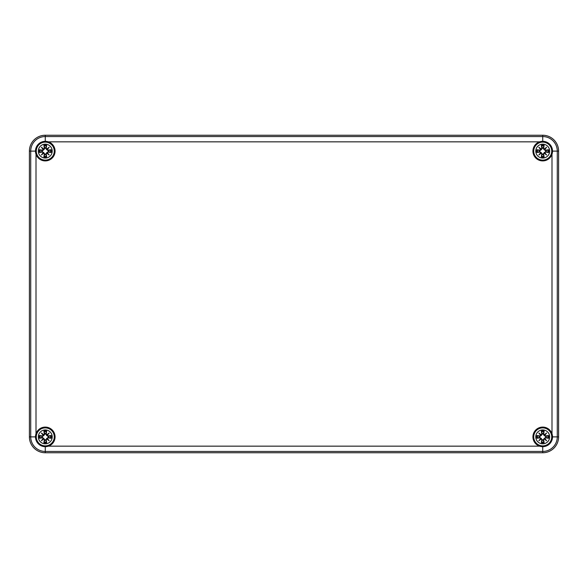 <?xml version="1.0" encoding="UTF-8"?>
<svg xmlns="http://www.w3.org/2000/svg" width="588" height="588" viewBox="0 0 588 588"><rect width="100%" height="100%" fill="white"/><g stroke="black" fill="none" stroke-linecap="round" stroke-linejoin="round"><path stroke-width="0.88" d="M558.6 151.116L558.6 436.884A15.876 15.876 0 0 1 542.724 452.76L45.276 452.76L542.724 452.76A15.876 15.876 0 0 0 558.6 436.884L558.6 151.116L552.514 151.116L551.992 154.276A9.79 9.79 0 0 0 539.563 141.848A9.79 9.79 0 0 0 541.122 160.774A9.79 9.79 0 0 0 551.992 154.276L551.992 433.724A9.79 9.79 0 0 0 532.934 436.884A9.79 9.79 0 0 0 542.724 446.674L539.563 446.152L48.437 446.152A9.79 9.79 0 0 0 52.2 429.96A9.79 9.79 0 0 0 35.486 436.884L36.008 433.724L36.008 154.276A9.79 9.79 0 0 0 52.2 158.04A9.79 9.79 0 0 0 45.276 141.326L48.437 141.848L539.563 141.848L542.724 141.326L542.724 136.556L45.276 136.556L45.276 141.326A9.79 9.79 0 0 0 36.008 154.276L35.486 151.116L30.716 151.116L30.716 436.884L35.486 436.884A9.79 9.79 0 0 0 48.437 446.152L45.276 446.674L45.276 451.444L542.724 451.444L542.724 446.674A9.79 9.79 0 0 0 551.992 433.724L552.514 436.884L557.284 436.884L557.284 151.116A14.56 14.56 0 0 0 542.724 136.556L542.724 135.24A15.876 15.876 0 0 1 558.6 151.116A15.876 15.876 0 0 0 542.724 135.24L45.276 135.24L542.724 135.24M29.4 436.884L29.4 151.116L29.4 436.884A15.876 15.876 0 0 0 45.276 452.76A15.876 15.876 0 0 1 29.4 436.884L30.716 436.884A14.56 14.56 0 0 0 45.276 451.444L45.276 452.76M45.276 135.24A15.876 15.876 0 0 0 29.4 151.116A15.876 15.876 0 0 1 45.276 135.24L45.276 136.556A14.56 14.56 0 0 0 30.716 151.116L29.4 151.116M36.28 436.884A8.996 8.996 0 0 1 45.276 427.888A8.996 8.996 0 0 1 54.272 436.884A8.996 8.996 0 0 1 45.276 445.88A8.996 8.996 0 0 1 36.28 436.884A8.996 8.996 0 0 1 45.276 427.888A8.996 8.996 0 0 1 54.272 436.884A8.996 8.996 0 0 1 45.276 445.88A8.996 8.996 0 0 1 36.28 436.884M51.112 435.488A5.998 5.998 0 0 1 51.112 438.28A17.17 1.499 -170.2 0 1 48.157 437.84L47.356 438.42L49.164 440.772L46.812 438.964L46.231 439.765A17.17 1.499 80.2 0 1 46.672 442.72A5.998 5.998 0 0 1 43.88 442.72A17.17 1.499 -80.2 0 1 44.32 439.765L43.74 438.964L41.388 440.772L43.196 438.42L42.395 437.84A17.17 1.499 170.2 0 1 39.44 438.28A5.998 5.998 0 0 1 39.44 435.488A17.17 1.499 9.8 0 1 42.395 435.928L43.196 435.348L41.388 432.996L43.74 434.804L44.32 434.003A17.17 1.499 -99.8 0 1 43.88 431.048A5.998 5.998 0 0 1 46.672 431.048A17.17 1.499 99.8 0 1 46.231 434.003L46.812 434.804L49.164 432.996L47.356 435.348L48.157 435.928A17.17 1.499 -9.8 0 1 51.112 435.488L48.157 436.068L47.356 435.348M44.32 434.003L43.88 431.048M39.44 435.488L42.314 436.531L43.857 435.465L44.923 433.922L43.74 434.804M41.388 432.996L43.71 434.951M43.196 435.348L42.395 435.928M42.314 436.531L42.395 436.068L39.778 435.679M39.44 438.28L42.395 437.7L43.196 438.42M42.101 436.48A3.197 3.197 0 0 0 42.101 437.288L39.778 438.089M42.395 437.84L42.101 437.288M41.388 440.772L43.343 438.45M43.74 438.964L44.32 439.765M43.88 442.72L44.923 439.846L42.314 437.237M44.923 439.846L44.46 439.765L44.071 442.382M46.672 442.72L46.092 439.765L46.812 438.964M44.872 440.059A3.197 3.197 0 0 0 45.68 440.059L46.481 442.382M46.231 439.765L45.68 440.059M49.164 440.772L46.842 438.817M47.356 438.42L48.157 437.84M51.112 438.28L48.238 437.237L45.629 439.846M48.238 437.237L48.157 437.7L50.774 438.089M48.451 437.288A3.197 3.197 0 0 0 48.451 436.48L50.774 435.679M48.157 435.928L48.451 436.48M49.164 432.996L47.209 435.318M46.812 434.804L46.231 434.003M46.672 431.048L45.68 433.709A3.197 3.197 0 0 0 44.872 433.709L44.144 431.688A5.321 5.321 0 0 1 46.408 431.688M45.68 433.709L46.092 434.003L46.481 431.386M43.703 434.958L42.079 433.687L43.343 435.318M43.857 435.465L43.35 435.311M43.35 438.457L42.079 440.081L43.71 438.817M43.857 438.303L43.703 438.81M46.849 438.81L48.473 440.081L47.209 438.45M46.695 438.303L47.202 438.457M47.202 435.311L48.473 433.687L46.842 434.951M45.629 433.922L46.695 435.465L46.849 434.958M46.695 435.465L48.238 436.531M533.728 436.884A8.996 8.996 0 0 1 542.724 427.888A8.996 8.996 0 0 1 551.72 436.884A8.996 8.996 0 0 1 542.724 445.88A8.996 8.996 0 0 1 533.728 436.884A8.996 8.996 0 0 1 542.724 427.888A8.996 8.996 0 0 1 551.72 436.884A8.996 8.996 0 0 1 542.724 445.88A8.996 8.996 0 0 1 533.728 436.884M548.56 435.488A5.998 5.998 0 0 1 548.56 438.28A17.17 1.499 -170.2 0 1 545.605 437.84L544.804 438.42L546.612 440.772L544.26 438.964L543.68 439.765A17.17 1.499 80.2 0 1 544.12 442.72A5.998 5.998 0 0 1 541.327 442.72A17.17 1.499 -80.2 0 1 541.769 439.765L541.188 438.964L538.836 440.772L540.644 438.42L539.843 437.84A17.17 1.499 170.2 0 1 536.888 438.28A5.998 5.998 0 0 1 536.888 435.488A17.17 1.499 9.8 0 1 539.843 435.928L540.644 435.348L538.836 432.996L541.188 434.804L541.769 434.003A17.17 1.499 -99.8 0 1 541.327 431.048A5.998 5.998 0 0 1 544.12 431.048A17.17 1.499 99.8 0 1 543.68 434.003L544.26 434.804L546.612 432.996L544.804 435.348L545.605 435.928A17.17 1.499 -9.8 0 1 548.56 435.488L545.605 436.068L544.804 435.348M541.769 434.003L541.327 431.048M536.888 435.488L539.762 436.531L541.305 435.465L542.371 433.922L541.188 434.804M538.836 432.996L541.158 434.951M540.644 435.348L539.843 435.928M539.762 436.531L539.843 436.068L537.226 435.679M536.888 438.28L539.843 437.7L540.644 438.42M539.549 436.48A3.197 3.197 0 0 0 539.549 437.288L537.226 438.089M539.843 437.84L539.549 437.288M538.836 440.772L540.791 438.45M541.188 438.964L541.769 439.765M541.327 442.72L542.371 439.846L539.762 437.237M542.371 439.846L541.908 439.765L541.519 442.382M544.12 442.72L543.54 439.765L544.26 438.964M542.32 440.059A3.197 3.197 0 0 0 543.128 440.059L543.929 442.382M543.68 439.765L543.128 440.059M546.612 440.772L544.29 438.817M544.804 438.42L545.605 437.84M548.56 438.28L545.686 437.237L543.077 439.846M545.686 437.237L545.605 437.7L548.222 438.089M545.899 437.288A3.197 3.197 0 0 0 545.899 436.48L548.222 435.679M545.605 435.928L545.899 436.48M546.612 432.996L544.657 435.318M544.26 434.804L543.68 434.003M544.12 431.048L543.128 433.709A3.197 3.197 0 0 0 542.32 433.709L541.592 431.688A5.321 5.321 0 0 1 543.856 431.688M543.128 433.709L543.54 434.003L543.929 431.386M541.151 434.958L539.527 433.687L540.791 435.318M541.305 435.465L540.798 435.311M540.798 438.457L539.527 440.081L541.158 438.817M541.305 438.303L541.151 438.81M544.297 438.81L545.921 440.081L544.657 438.45M544.143 438.303L544.65 438.457M544.65 435.311L545.921 433.687L544.29 434.951M543.077 433.922L544.143 435.465L544.297 434.958M544.143 435.465L545.686 436.531M36.28 151.116A8.996 8.996 0 0 1 45.276 142.12A8.996 8.996 0 0 1 54.272 151.116A8.996 8.996 0 0 1 45.276 160.112A8.996 8.996 0 0 1 36.28 151.116A8.996 8.996 0 0 1 45.276 142.12A8.996 8.996 0 0 1 54.272 151.116A8.996 8.996 0 0 1 45.276 160.112A8.996 8.996 0 0 1 36.28 151.116M51.112 149.719A5.998 5.998 0 0 1 51.112 152.512A17.17 1.499 -170.2 0 1 48.157 152.072L47.356 152.652L49.164 155.004L46.812 153.196L46.231 153.997A17.17 1.499 80.2 0 1 46.672 156.952A5.998 5.998 0 0 1 43.88 156.952A17.17 1.499 -80.2 0 1 44.32 153.997L43.74 153.196L41.388 155.004L43.196 152.652L42.395 152.072A17.17 1.499 170.2 0 1 39.44 152.512A5.998 5.998 0 0 1 39.44 149.719A17.17 1.499 9.8 0 1 42.395 150.161L43.196 149.58L41.388 147.228L43.74 149.036L44.32 148.235A17.17 1.499 -99.8 0 1 43.88 145.28A5.998 5.998 0 0 1 46.672 145.28A17.17 1.499 99.8 0 1 46.231 148.235L46.812 149.036L49.164 147.228L47.356 149.58L48.157 150.161A17.17 1.499 -9.8 0 1 51.112 149.719L48.157 150.3L47.356 149.58M44.32 148.235L43.88 145.28M39.44 149.719L42.314 150.763L43.857 149.697L44.923 148.154L43.74 149.036M41.388 147.228L43.71 149.183M43.196 149.58L42.395 150.161M42.314 150.763L42.395 150.3L39.778 149.911M39.44 152.512L42.395 151.932L43.196 152.652M42.101 150.712A3.197 3.197 0 0 0 42.101 151.52L39.778 152.321M42.395 152.072L42.101 151.52M41.388 155.004L43.343 152.682M43.74 153.196L44.32 153.997M43.88 156.952L44.923 154.078L42.314 151.469M44.923 154.078L44.46 153.997L44.071 156.614M46.672 156.952L46.092 153.997L46.812 153.196M44.872 154.291A3.197 3.197 0 0 0 45.68 154.291L46.481 156.614M46.231 153.997L45.68 154.291M49.164 155.004L46.842 153.049M47.356 152.652L48.157 152.072M51.112 152.512L48.238 151.469L45.629 154.078M48.238 151.469L48.157 151.932L50.774 152.321M48.451 151.52A3.197 3.197 0 0 0 48.451 150.712L50.774 149.911M48.157 150.161L48.451 150.712M49.164 147.228L47.209 149.55M46.812 149.036L46.231 148.235M46.672 145.28L45.68 147.941A3.197 3.197 0 0 0 44.872 147.941L44.144 145.92A5.321 5.321 0 0 1 46.408 145.92M45.68 147.941L46.092 148.235L46.481 145.618M43.703 149.19L42.079 147.919L43.343 149.55M43.857 149.697L43.35 149.543M43.35 152.689L42.079 154.313L43.71 153.049M43.857 152.535L43.703 153.042M46.849 153.042L48.473 154.313L47.209 152.682M46.695 152.535L47.202 152.689M47.202 149.543L48.473 147.919L46.842 149.183M45.629 148.154L46.695 149.697L46.849 149.19M46.695 149.697L48.238 150.763M533.728 151.116A8.996 8.996 0 0 1 542.724 142.12A8.996 8.996 0 0 1 551.72 151.116A8.996 8.996 0 0 1 542.724 160.112A8.996 8.996 0 0 1 533.728 151.116A8.996 8.996 0 0 1 542.724 142.12A8.996 8.996 0 0 1 551.72 151.116A8.996 8.996 0 0 1 542.724 160.112A8.996 8.996 0 0 1 533.728 151.116M548.56 149.719A5.998 5.998 0 0 1 548.56 152.512A17.17 1.499 -170.2 0 1 545.605 152.072L544.804 152.652L546.612 155.004L544.26 153.196L543.68 153.997A17.17 1.499 80.2 0 1 544.12 156.952A5.998 5.998 0 0 1 541.327 156.952A17.17 1.499 -80.2 0 1 541.769 153.997L541.188 153.196L538.836 155.004L540.644 152.652L539.843 152.072A17.17 1.499 170.2 0 1 536.888 152.512A5.998 5.998 0 0 1 536.888 149.719A17.17 1.499 9.8 0 1 539.843 150.161L540.644 149.58L538.836 147.228L541.188 149.036L541.769 148.235A17.17 1.499 -99.8 0 1 541.327 145.28A5.998 5.998 0 0 1 544.12 145.28A17.17 1.499 99.8 0 1 543.68 148.235L544.26 149.036L546.612 147.228L544.804 149.58L545.605 150.161A17.17 1.499 -9.8 0 1 548.56 149.719L545.605 150.3L544.804 149.58M541.769 148.235L541.327 145.28M536.888 149.719L539.762 150.763L541.305 149.697L542.371 148.154L541.188 149.036M538.836 147.228L541.158 149.183M540.644 149.58L539.843 150.161M539.762 150.763L539.843 150.3L537.226 149.911M536.888 152.512L539.843 151.932L540.644 152.652M539.549 150.712A3.197 3.197 0 0 0 539.549 151.52L537.226 152.321M539.843 152.072L539.549 151.52M538.836 155.004L540.791 152.682M541.188 153.196L541.769 153.997M541.327 156.952L542.371 154.078L539.762 151.469M542.371 154.078L541.908 153.997L541.519 156.614M544.12 156.952L543.54 153.997L544.26 153.196M542.32 154.291A3.197 3.197 0 0 0 543.128 154.291L543.929 156.614M543.68 153.997L543.128 154.291M546.612 155.004L544.29 153.049M544.804 152.652L545.605 152.072M548.56 152.512L545.686 151.469L543.077 154.078M545.686 151.469L545.605 151.932L548.222 152.321M545.899 151.52A3.197 3.197 0 0 0 545.899 150.712L548.222 149.911M545.605 150.161L545.899 150.712M546.612 147.228L544.657 149.55M544.26 149.036L543.68 148.235M544.12 145.28L543.128 147.941A3.197 3.197 0 0 0 542.32 147.941L541.592 145.92A5.321 5.321 0 0 1 543.856 145.92M543.128 147.941L543.54 148.235L543.929 145.618M541.151 149.19L539.527 147.919L540.791 149.55M541.305 149.697L540.798 149.543M540.798 152.689L539.527 154.313L541.158 153.049M541.305 152.535L541.151 153.042M544.297 153.042L545.921 154.313L544.657 152.682M544.143 152.535L544.65 152.689M544.65 149.543L545.921 147.919L544.29 149.183M543.077 148.154L544.143 149.697L544.297 149.19M544.143 149.697L545.686 150.763M542.724 452.76L542.724 451.444A14.56 14.56 0 0 0 557.284 436.884L558.6 436.884M38.33 436.884A6.946 6.946 0 0 1 43.666 430.129A6.946 6.946 0 0 1 52.141 435.811A6.946 6.946 0 0 1 45.813 443.808A6.946 6.946 0 0 1 38.33 436.884M40.08 438.016A5.321 5.321 0 0 1 40.08 435.752M46.408 442.08A5.321 5.321 0 0 1 44.144 442.08M50.472 435.752A5.321 5.321 0 0 1 50.472 438.016M535.778 436.884A6.946 6.946 0 0 1 541.114 430.129A6.946 6.946 0 0 1 549.589 435.811A6.946 6.946 0 0 1 543.261 443.808A6.946 6.946 0 0 1 535.778 436.884M537.528 438.016A5.321 5.321 0 0 1 537.528 435.752M543.856 442.08A5.321 5.321 0 0 1 541.592 442.08M547.92 435.752A5.321 5.321 0 0 1 547.92 438.016M38.33 151.116A6.946 6.946 0 0 1 43.666 144.361A6.946 6.946 0 0 1 52.141 150.043A6.946 6.946 0 0 1 45.813 158.04A6.946 6.946 0 0 1 38.33 151.116M40.08 152.248A5.321 5.321 0 0 1 40.08 149.984M46.408 156.312A5.321 5.321 0 0 1 44.144 156.312M50.472 149.984A5.321 5.321 0 0 1 50.472 152.248M535.778 151.116A6.946 6.946 0 0 1 541.114 144.361A6.946 6.946 0 0 1 549.589 150.043A6.946 6.946 0 0 1 543.261 158.04A6.946 6.946 0 0 1 535.778 151.116M537.528 152.248A5.321 5.321 0 0 1 537.528 149.984M543.856 156.312A5.321 5.321 0 0 1 541.592 156.312M547.92 149.984A5.321 5.321 0 0 1 547.92 152.248"/></g></svg>
